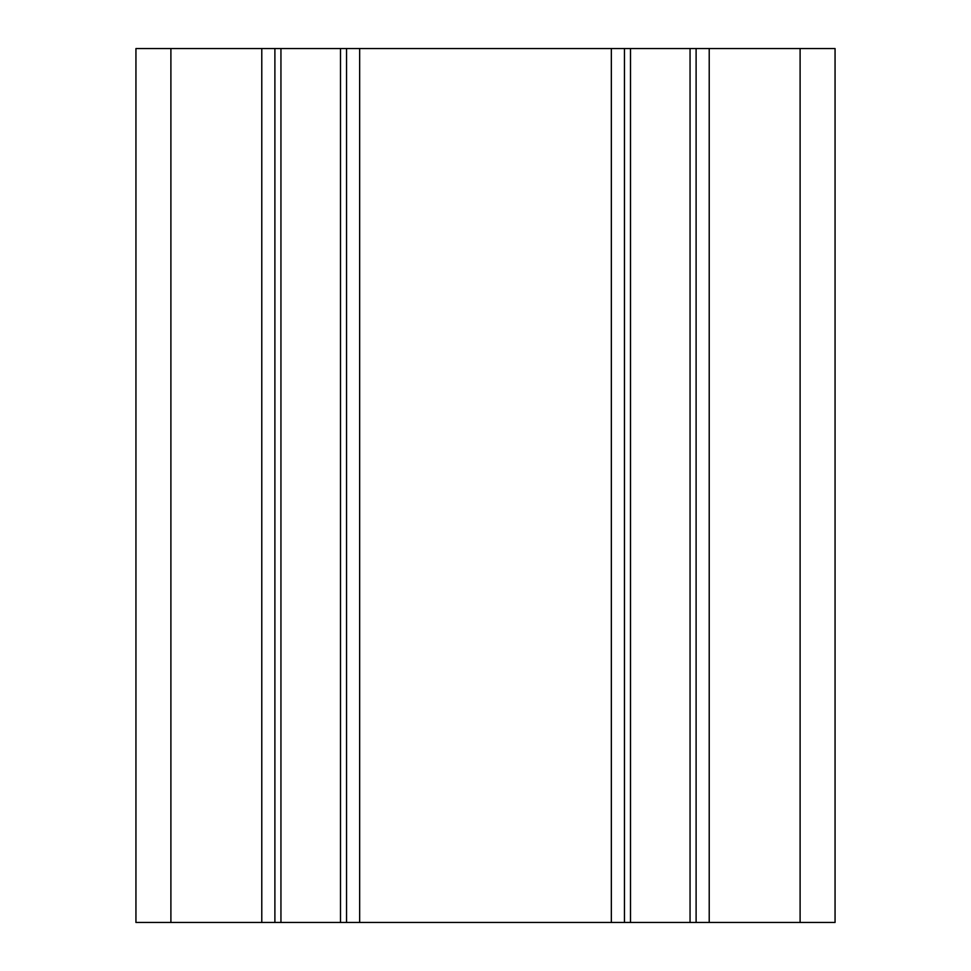 <?xml version="1.0" encoding="UTF-8"?>
<svg xmlns="http://www.w3.org/2000/svg" width="971" height="971" viewBox="0 0 971 971"><rect width="100%" height="100%" fill="white"/><g stroke="black" fill="none" stroke-linecap="round" stroke-linejoin="round"><path stroke-width="1.46" d="M835.06 922.45L135.94 922.45L135.94 48.55L835.06 48.55L835.06 922.45M274.89 922.45L274.89 48.55M346.55 922.45L346.55 48.55M624.45 922.45L624.45 48.55M696.11 922.45L696.11 48.55L696.11 922.45M170.896 922.45L170.896 48.55M261.782 922.45L261.782 48.55M280.947 922.45L280.947 48.55M340.493 922.45L340.493 48.55M359.658 922.45L359.658 48.55M611.342 922.45L611.342 48.55M630.507 922.45L630.507 48.55M690.053 922.45L690.053 48.55M709.218 922.45L709.218 48.55M800.104 922.45L800.104 48.55"/></g></svg>

